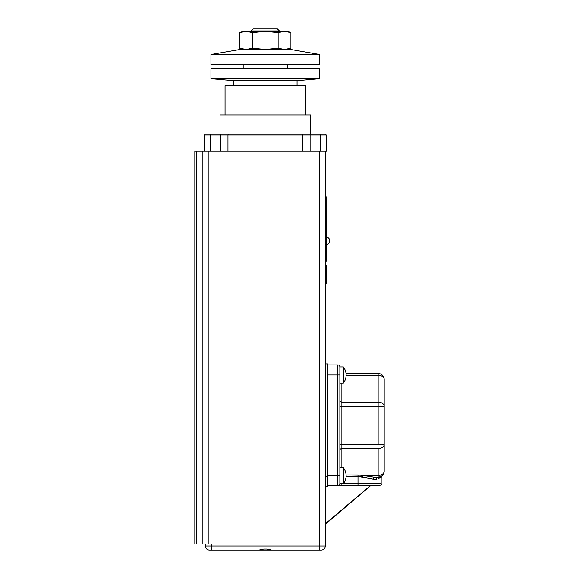 <?xml version="1.0" encoding="UTF-8"?>
<svg xmlns="http://www.w3.org/2000/svg" width="579" height="579" viewBox="0 0 579 579"><rect width="100%" height="100%" fill="white"/><g stroke="black" fill="none" stroke-linecap="round" stroke-linejoin="round"><path stroke-width="0.87" d="M310.648 64.602L319.717 64.602L319.717 54.535L290.506 49.497L250.222 49.497M290.506 49.497L240.147 49.497L210.944 54.535L319.717 54.535L210.944 54.535L210.944 64.602L319.717 64.602L220.006 64.602M239.742 32.612L246.14 31.367L243.173 31.367L239.742 32.612L239.742 48.245L239.742 32.612L246.14 31.367L252.538 32.612L265.327 31.367L278.123 32.612L278.123 48.245L284.521 49.497L278.123 48.245L265.327 49.497L252.538 48.245L246.14 49.497L239.742 48.245L246.14 49.497L239.742 48.245L243.173 49.497L239.742 48.245L246.14 49.497L252.538 48.245L265.327 49.497L252.538 48.245L265.327 49.497L278.123 48.245L284.521 49.497L278.123 48.245L278.123 32.612L284.521 31.367L290.911 32.612L290.911 48.245L284.521 49.497L290.911 48.245L287.488 49.497M246.14 31.367L265.327 31.367L246.14 31.367C242.21 31.367 242.21 31.367 246.14 31.367L252.538 32.612L265.327 31.367L278.123 32.612L284.521 31.367L290.911 32.612L290.911 48.245M252.538 32.612L252.538 48.245L252.538 32.612M290.911 32.612L287.488 31.367L284.521 31.367L287.488 31.367L290.911 32.612M265.327 31.367L284.521 31.367L265.327 31.367M279.425 31.367L279.425 30.962L251.228 30.962L251.228 31.367M259.689 28.95L270.972 28.95M279.425 30.962L277.413 28.95L253.24 28.95L251.228 30.962L279.425 30.962M194.826 172.455L194.826 151.22L202.882 151.22L196.44 151.22L196.44 544.007L202.882 544.007L202.882 151.22L208.925 151.22L208.925 544.007L211.444 544.007L202.882 544.007L202.882 151.22L325.76 151.22L325.76 544.007L319.717 544.007L319.717 151.22L326.462 151.22L326.462 135.102L326.462 151.22L325.76 151.22L325.76 544.007L319.21 544.007L319.717 544.007L319.717 151.22L208.925 151.22L208.925 544.007L211.444 544.007L194.826 544.007L194.826 151.22L196.44 151.22L196.44 544.007L194.826 544.007L194.826 286.178C194.826 293.937 194.826 293.937 194.826 286.178L194.826 262.931M220.556 134.096L325.456 134.096L326.462 135.102L310.098 135.102L310.098 151.22L310.098 135.102L227.96 135.102L227.96 151.22L227.96 135.102L210.235 135.102L210.235 151.22L210.235 135.102L204.192 135.102L204.192 151.22L204.192 135.102L205.205 134.096L220.556 134.096L220.556 135.102L204.192 135.102L205.205 134.096L204.192 135.102L205.205 134.096L210.235 134.096L210.235 135.102L210.235 134.096L228.575 134.096L227.96 135.102L220.556 135.102L220.556 151.22L220.556 134.096M320.419 151.22L320.419 134.096L325.456 134.096L326.462 135.102L325.456 134.096L326.462 135.102L320.419 135.102L320.419 134.096L310.098 134.096L310.098 135.102L302.701 135.102L302.079 134.096L310.098 134.096L310.098 135.102L320.419 135.102L320.419 151.22M302.701 151.22L302.701 135.102L302.079 134.096L228.575 134.096L227.96 135.102L302.701 135.102L302.701 151.22M220.006 134.096L220.006 114.96L305.618 114.96L305.618 85.75L225.043 85.75L297.056 85.75L297.056 80.72L233.605 80.72L233.605 85.75L225.043 85.75L225.043 114.96L220.006 114.96L310.648 114.96L310.648 134.096M339.859 383.066L343.333 383.066L343.333 366.948L343.333 383.066A13.093 13.093 0 0 0 343.333 366.948L339.859 366.948A2.012 2.012 0 0 0 337.846 364.936A2.012 2.012 0 0 1 339.859 366.948A2.012 2.012 0 0 0 337.846 364.936A2.012 2.012 0 0 1 339.859 366.948L339.859 375.004L337.846 375.004L337.846 364.936L327.772 364.936L337.846 364.936L337.846 375.004L339.859 375.004L339.859 475.721L337.846 475.721L337.846 375.004L327.772 375.004L327.772 373.998L327.772 476.727L327.772 475.721L337.846 475.721L337.846 375.004L327.772 375.004L327.772 373.998L325.76 373.998L327.772 373.998L327.772 476.727L327.772 475.721L337.846 475.721L337.846 485.795L357.988 485.795L341.871 485.795L357.988 485.795L341.871 485.795L341.871 483.776L381.148 483.776C381.662 484.268 380.989 484.941 379.136 485.795L357.988 485.795L379.136 485.795M194.826 151.22L194.826 544.007L194.826 151.22M259.023 550.05L263.713 549.044L259.023 550.05L211.444 550.05L211.444 544.007L211.444 546.019L319.21 546.019L319.21 544.007L319.717 544.007L319.21 544.007L319.21 550.05L271.631 550.05L266.941 549.044L271.631 550.05L209.432 550.05A4.031 4.031 0 0 1 205.4 546.019L205.4 544.007L205.4 546.019L325.253 546.019A4.031 4.031 0 0 1 321.222 550.05L259.023 550.05L263.713 549.044L266.941 549.044L271.631 550.05M194.826 253.023L194.826 182.356M223.031 550.05L223.726 550.05L223.031 550.05M254.13 550.05L254.977 550.05L254.13 550.05M325.253 544.007L325.253 546.019A4.031 4.031 0 0 1 321.222 550.05L319.21 550.05L319.21 546.019L325.253 546.019A4.031 4.031 0 0 1 321.222 550.05A4.031 4.031 0 0 0 325.253 546.019L325.253 544.007M211.444 550.05L211.444 546.019L205.4 546.019A4.031 4.031 0 0 0 209.432 550.05A4.031 4.031 0 0 1 205.4 546.019A4.031 4.031 0 0 0 209.432 550.05L211.444 550.05M320.723 550.05L319.21 550.05L320.723 550.05M270.921 550.05L272.948 550.05L270.921 550.05M259.218 550.05L258.589 550.05L259.218 550.05M326.766 265.471L326.744 281.546L326.744 265.428M326.744 261.404L326.766 199.965L325.76 199.965L326.766 199.965L326.766 196.94L326.744 261.404M325.76 196.94L326.766 196.94L325.76 196.94M326.744 283.558L325.76 283.558L326.744 283.558L326.744 280.533L325.76 280.533L326.744 280.533L326.744 283.558M339.859 366.948L339.859 483.776L357.988 483.776L357.988 476.387L346.083 476.387L357.988 476.387L357.988 474.961L362.982 475.46A2.012 0.391 -78.6 0 0 362.577 476.886L357.988 476.387L357.988 474.961L346.083 474.961L378.13 475.46L378.13 477.234L374.526 477.234A2.012 1.324 -90 0 0 373.209 479.246L357.988 476.387L357.988 485.795L357.988 483.776L381.148 483.776L381.148 477.48L381.879 475.931L378.348 478.999M380.982 476.517L378.13 477.234A6.043 6.043 0 0 0 384.174 471.19L384.174 444.346L378.13 444.346L384.174 444.346A6.043 4.27 0 0 1 378.13 448.616L378.13 477.234A6.043 6.043 0 0 0 384.174 471.19A6.043 4.27 180 0 1 378.13 475.46A6.043 4.27 180 0 0 384.174 471.19L384.174 379.542A6.043 6.043 0 0 0 378.13 373.498A6.043 6.043 0 0 1 384.174 379.542A6.043 6.043 0 0 0 378.13 373.498A6.043 6.043 0 0 1 384.174 379.542A6.043 4.27 0 0 0 378.13 375.264L346.097 375.264L378.13 375.264L378.13 373.498L346.018 373.498L378.13 373.498L346.018 373.498L378.13 373.498L378.13 375.264A6.043 4.27 0 0 1 384.174 379.542L384.174 406.386A6.043 4.27 0 0 0 378.13 402.108A6.043 4.27 0 0 1 384.174 406.386L378.13 406.386L378.13 375.264L378.13 406.386L341.871 406.386L341.871 402.108L378.13 402.108L341.871 402.108A2.012 1.426 180 0 1 339.859 400.682A2.012 1.426 180 0 0 341.871 402.108L341.871 383.066L341.871 406.386L339.859 406.386L341.871 406.386L341.871 444.346L339.859 444.346L378.13 444.346L378.13 406.386L384.174 406.386L384.174 379.542L384.174 471.19A6.043 6.043 0 0 1 378.13 477.234A2.012 1.614 -90 0 0 376.516 479.246C382.668 477.299 382.668 477.299 376.516 479.246L373.209 479.246A2.012 1.324 -90 0 1 374.526 477.234L362.982 475.46L374.526 477.234L378.13 477.234C383.182 475.75 383.182 475.75 378.13 477.234A2.012 1.614 -90 0 0 376.516 479.246C382.668 477.299 382.668 477.299 376.516 479.246L373.209 479.246L362.577 476.886A2.012 0.391 -78.6 0 1 362.982 475.46L378.13 475.46L378.13 448.616L341.871 448.616L341.871 467.666L341.871 448.616A2.012 1.426 180 0 0 339.859 450.042A2.012 1.426 180 0 1 341.871 448.616L341.871 444.346L378.13 444.346L378.13 406.386L341.871 406.386L341.871 448.616L378.13 448.616A6.043 4.27 0 0 0 384.174 444.346L384.174 471.19A6.043 6.043 0 0 1 378.13 477.234L380.446 476.77M337.846 485.795L327.772 485.795L337.846 485.795L337.846 475.721L339.859 475.721L339.859 483.776A2.012 2.012 0 0 1 337.846 485.795L341.871 485.795L341.871 483.776L339.859 483.776A2.012 2.012 0 0 1 337.846 485.795A2.012 2.012 0 0 0 339.859 483.776A2.012 2.012 0 0 1 337.846 485.795M380.685 477.863L381.148 477.48M378.782 477.197L381.908 475.909L378.738 477.205M325.76 363.93L327.772 363.93L327.772 373.998L327.772 363.93L325.76 363.93M325.76 476.727L327.772 476.727L327.772 486.801L325.76 486.801L327.772 486.801L327.772 476.727L325.76 476.727M339.859 475.721L339.859 467.666L343.333 467.666L343.333 483.776A13.093 13.093 0 0 0 343.333 467.666L343.333 483.776L339.859 483.776M271.522 550.05L268.041 549.276M266.941 549.044L263.713 549.044L266.941 549.044L263.713 549.044L260.478 549.84M243.173 68.633L243.173 64.602M287.488 68.633L287.488 64.602M310.648 68.633L220.006 68.633M210.944 78.701L210.944 68.633L319.717 68.633L319.717 78.701L210.944 78.701L233.605 80.72L297.056 80.72L319.717 78.701L210.944 78.701M326.766 244.591A3.821 3.821 0 0 0 326.766 237.115M381.908 475.909L378.196 479.043M370.437 485.795L325.76 523.944M295.131 550.05L294.262 550.05M325.76 523.409L370.22 485.795"/></g></svg>
